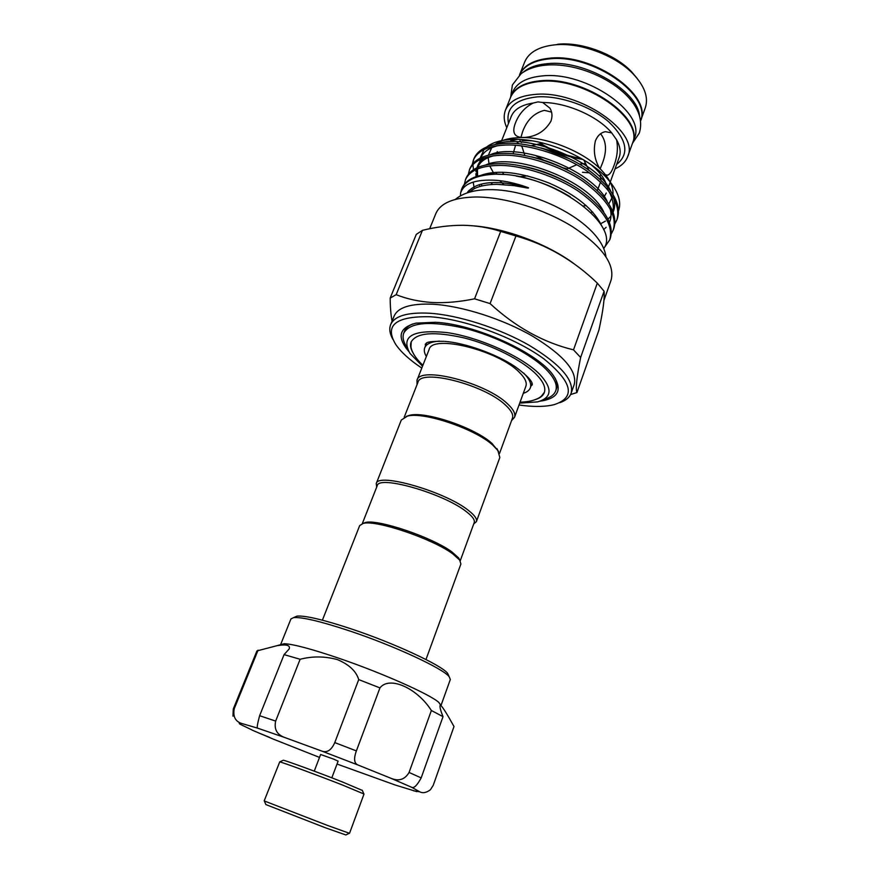 <?xml version="1.0" encoding="UTF-8"?>
<svg xmlns="http://www.w3.org/2000/svg" width="879" height="879" viewBox="0 0 879 879"><rect width="100%" height="100%" fill="white"/><g stroke="black" fill="none" stroke-linecap="round" stroke-linejoin="round"><path stroke-width="1.32" d="M581.393 158.55C567.12 156.044 553.682 151.111 541.046 143.749M510.655 97.151L510.776 96.833C514.753 87.559 524.73 82.197 540.717 80.747C584.469 76.055 644.922 118.401 632.561 143.09L632.44 143.409M510.776 96.833L512.655 92.119C516.654 82.802 526.642 77.385 542.618 75.891C586.359 71.078 646.691 113.49 634.286 138.322L632.561 143.09M523.466 72.034C529.092 67.353 537.069 64.563 547.419 63.662C584.425 59.508 637.769 90.46 639.527 116.127M640.527 121.016L640.549 120.939C653.13 95.58 593.27 52.971 549.562 58.212C533.597 59.871 523.576 65.453 519.511 74.968L519.478 75.034C523.752 65.837 533.696 60.453 549.309 58.86C592.578 53.685 652.119 95.525 640.516 120.994M283.082 760.324L283.291 760.225C285.4 760.379 318.802 772.63 342.261 781.892L362.324 790.43M342.524 785.046C317.495 775.201 281.873 762.093 279.731 761.895L264.172 800.901L327.417 825.403L349.523 833.325L364.016 794.023L342.524 785.046M349.282 833.281L345.854 834.962L325.109 827.666L265.832 804.56L264.381 801.033M314.253 771.158L320.626 754.49L333.624 759.126L338.118 761.137L331.822 777.827M269.831 737.47L260.206 733.536L269.831 737.47M416.811 791.638L395.078 784.969L337.031 764.038M294.498 617.223L297.014 616.124C305.156 615.41 323.208 619.651 351.171 628.87C394.078 643.109 441.752 665.326 447.642 673.336L448.795 675.83M441.005 705.485L450.323 679.478L449.202 676.731C443.192 668.567 393.858 645.625 349.468 630.869C320.549 621.321 301.926 616.915 293.597 617.618L290.938 618.937L280.577 644.714L284.324 643.714C293.355 644.131 311.54 648.977 338.887 658.25C381.805 672.864 430.249 694.454 438.808 702.398L440.994 705.474M258.074 650.152L234.232 708.738L233.287 708.979L256.932 650.921L276.775 645.735C286.345 644.087 290.488 645.153 289.18 648.955L284.071 654.613L300.124 659.272C312.43 656.086 324.867 656.195 337.415 659.613C349.051 664.502 356.16 671.16 358.72 679.599L379.948 687.894C389.408 675.599 417.184 688.103 431.369 710.507L443.016 716.649C440.687 710.847 439.698 707.145 440.06 705.562L440.731 705.31C443.071 707.628 447.499 714.704 453.993 726.537L433.237 785.31L430.435 789.727C426.458 792.748 422.876 793.44 419.701 791.792L411.888 787.397L390.957 778.289C398.791 781.552 404.834 779.607 409.076 772.454L421.173 777.893C417.283 785.09 414.196 788.265 411.888 787.397M362.829 523.488L365.356 522.511C377.618 518.83 432.512 537.377 451.927 551.924L458.684 557.967L459.926 560.373M322.395 620.178L359.709 525.543L363.236 523.401C375.827 519.61 432.655 538.816 452.707 553.814L459.684 560.044L460.904 563.977L425.974 659.525M498.547 451.465L491.965 443.401C474.935 427.688 425.106 410.845 409.405 415.349L406.252 416.415M473.726 523.961L476.385 521.632L499.832 457.487L497.866 450.466L492.767 445.115C475.187 428.908 423.601 411.471 407.427 416.108L401.296 420.052L376.245 483.593L376.695 487.098M476.385 521.632C477.264 518.995 474.682 515.303 468.65 510.578C445.62 491.68 377.443 472.1 376.245 483.593M460.222 560.835L474.22 522.609C475.067 520.06 472.561 516.5 466.683 511.919C444.334 493.668 378.377 474.682 377.212 485.768L362.302 523.631M523.697 373.092C529.477 378.959 531.685 383.87 530.323 387.815C529.378 390.309 527.037 392.144 523.302 393.309M417.031 384.65L416.987 380.266C419.558 365.576 486.57 382.783 507.864 404.153C513.49 409.471 515.698 413.855 514.523 417.316L511.567 420.569M416.987 380.266L429.106 349.512C432.072 333.91 498.734 350.435 519.533 372.509C525.027 377.992 527.136 382.585 525.873 386.266L514.523 417.316M404.219 417.184L417.943 382.354C420.426 368.18 485.263 384.848 505.941 405.505C511.402 410.658 513.567 414.899 512.424 418.239L499.547 453.399M422.909 365.246C413.141 356.281 410.987 348.699 410.943 346.502L411.251 341.7M406.944 347.37C403.296 341.898 402.23 337.14 403.78 333.086C409.966 322.219 430.183 320.593 464.431 328.208C496.437 336.228 530.96 353.852 546.463 369.718C554.583 378.124 557.671 385.156 555.726 390.803C554.188 394.858 550.232 397.715 543.859 399.385M555.067 377.992C557.088 382.09 557.55 385.672 556.462 388.749L555.726 390.803M422.535 366.202L410.021 353.457C400.406 336.185 412.723 329.229 446.961 332.57C479.659 337.316 522.445 356.72 539.794 374.388C552.803 388.551 552.056 397.726 537.53 401.89L519.709 403.12M429.666 228.749L435.819 213.641C440.39 203.093 453.575 197.544 475.385 196.995C504.183 196.753 544.123 208.905 572.855 226.892C602.5 246.713 615.234 264.491 611.07 280.214L603.972 300.288M490.075 303.596L515.973 235.979L500.689 231.408C488.614 227.54 476.022 225.496 462.903 225.277C449.598 225.277 436.116 226.969 422.458 230.342L416.283 234.374L390.177 298.091L396.165 294.674C406.911 298.981 418.898 301.596 432.149 302.497C445.389 303.145 459.53 301.915 474.561 298.805L490.075 303.596C515.588 327.109 543.398 342.524 573.515 349.853L580.623 357.478C576.69 377.355 575.47 389.045 576.943 392.55L570.57 394.561M571.141 393.221L574.218 384.508C577.481 371.268 563.604 355.16 532.564 336.174C502.557 318.846 461.607 305.826 432.71 304.222C410.856 303.332 397.989 307.287 394.122 316.099L390.639 324.659C394.451 316 407.285 312.177 429.139 313.199C458.047 314.946 499.074 328.043 529.202 345.326C560.341 364.225 574.328 380.189 571.141 393.221C569.57 397.462 565.779 400.615 559.78 402.692M392.056 321.176C390.88 314.968 390.243 307.265 390.177 298.091M392.847 339.283C389.738 333.745 389.012 328.867 390.639 324.659M519.017 405.01L523.741 405.604C535.981 406.966 546.112 406.647 554.122 404.67C575.954 397.484 572.592 382.255 544.024 358.984C515.182 337.668 463.969 318.78 429.611 316.737C395.528 316.154 384.244 325.417 395.77 344.513C401.099 352.237 409.779 360.082 421.788 368.081M520.95 137.366L522.555 131.872C526.807 120.159 534.091 112.984 544.387 110.347L551.551 112.083M542.958 143.068L531.334 145.65M599.72 168.493C594.567 159.791 593.127 150.551 595.435 140.783C597.676 135.476 601.027 132.443 605.51 131.685L611.729 132.916L616.597 139.816C618.223 148.364 617.289 157.099 613.806 166.01C611.894 171.46 609.817 174.514 607.576 175.185L605.148 174.767M514.687 133.949C513.303 131.367 513.567 127.686 515.468 122.906C518.973 113.929 524.862 107.315 533.157 103.052L538.014 101.898L542.717 102.491L549.924 108.172C552.254 112.094 552.594 116.435 550.924 121.214C544.98 131.312 536.058 136.739 524.159 137.476C519.346 137.64 516.193 136.465 514.687 133.949L515.742 135.278M519.511 74.968L524.697 61.969C528.817 52.322 538.86 46.609 554.814 44.84L555.978 44.741C581.206 42.533 615.948 55.729 633.341 74.133C644.714 86.329 648.691 97.547 645.296 107.787L640.549 120.939M589.468 172.822L582.513 172.284M522.137 146.738L521.093 145.837M518.808 143.76L516.907 141.893M506.776 127.741C503.865 121.324 503.436 115.435 505.491 110.073C509.402 100.953 519.357 95.734 535.355 94.394C579.14 90.054 639.956 132.246 627.716 156.506C625.694 161.868 621.464 165.988 615.036 168.867M582.92 159.451C567.823 157.033 553.583 151.88 540.222 144.002M505.491 110.073L510.534 97.459C514.501 88.197 524.477 82.835 540.464 81.395C584.216 76.715 644.692 119.061 632.331 143.727L627.716 156.506M521.763 145.925L524.818 155.44M503.733 184.546L499.69 180.656M494.119 173.965L489.757 165.966M489.054 163.879L488.164 157.616M488.164 157.506L488.208 156.781M488.383 155.176L491.636 147.881M491.79 147.683L492.767 146.573M495.086 144.508C499.283 141.321 505.04 139.201 512.347 138.168L518.72 137.618C546.694 135.992 587.622 153.023 603.95 172.965C610.367 180.602 613.377 187.677 612.971 194.182M618.607 210.619C621.541 201.873 618.333 191.842 608.971 180.536C590.227 157.55 543.596 137.772 512.347 139.442L505.337 140.014C497.316 141.134 491.108 143.453 486.724 146.958M484.021 149.562L480.165 158.099M480.033 159.549L480.011 160.637M468.782 192.369L474.517 188.535C480.154 185.843 487.559 184.447 496.734 184.337L513.666 185.59L524.126 187.436C526.543 188.04 531.235 188.589 526.587 187.073C515.797 183.326 505.689 181.085 496.272 180.316C475.385 179.118 463.486 183.403 460.563 193.171L461.574 189.392C465.661 179.964 476.989 174.899 495.58 174.185L505.766 174.514L495.668 173.954C477.55 174.141 466.397 178.778 462.189 187.864L461.574 189.392M460.431 195.863L460.563 193.171M533.026 241.077L516.028 234.803M464.453 184.019L465.496 179.646C469.749 170.438 480.934 165.702 499.041 165.428C522.005 165.01 557.209 176.602 579.316 191.853C603.609 209.576 613.74 225.595 609.718 239.901L604.016 248.054M609.718 239.901L610.334 238.176C614.366 223.837 604.247 207.807 579.975 190.073C557.879 174.811 522.697 163.23 499.733 163.67C481.626 163.966 470.441 168.724 466.178 177.954L465.496 179.646M468.408 174.13L469.474 169.779C473.781 160.439 484.977 155.572 503.085 155.187C526.038 154.627 561.154 166.153 583.173 181.448C607.356 199.225 617.399 215.366 613.3 229.858L611.301 233.858M613.3 229.858L613.916 228.155C618.025 213.63 607.993 197.467 583.821 179.668C561.835 164.362 526.73 152.869 503.777 153.44C485.669 153.847 474.462 158.736 470.144 168.098L469.474 169.779M472.342 164.285L473.418 159.967C477.78 150.485 489.01 145.496 507.106 145.002C530.059 144.31 565.087 155.759 586.996 171.097C611.081 188.941 621.035 205.203 616.871 219.882L614.904 223.859M616.871 219.882L617.487 218.179C621.651 203.467 611.718 187.183 587.655 169.339C565.757 153.979 530.74 142.552 507.787 143.277C489.691 143.782 478.462 148.793 474.089 158.297L473.418 159.967M473.781 159.143L472.924 163.56M472.891 164.538L473.484 169.625M515.577 145.277L513.072 153.825M519.522 176.712L527.598 175.866M600.577 133.762C606.939 141.816 607.125 152.671 601.159 166.296L600.148 168.911M588.952 170.229L583.821 159.978M600.093 175.317L600.884 179.843M600.621 181.953L597.379 190.38M408.856 351.6C396.583 337.096 398.978 327.603 416.064 323.131L435.49 322.274C474.913 324.153 537.662 352.644 553.144 375.201C562.945 389.891 558.44 398.583 539.629 401.285M412.965 352.787C410.559 348.677 409.955 345.073 411.13 341.986C416.536 332.57 434.193 331.218 464.079 337.91C491.987 344.931 522.181 360.214 535.948 374.036C543.233 381.442 546.013 387.617 544.31 392.572C543.145 395.671 540.299 397.956 535.772 399.44M544.409 392.276L541.464 396.077C540.167 397.539 533.432 401.956 520.06 402.153M403.78 333.086L404.593 331.053C405.812 328.032 408.537 325.659 412.767 323.944M584.535 163.571L579.415 164.131M576.723 164.725L566.076 169.383M557.846 44.225L558.945 44.137C582.645 42.06 615.179 54.41 631.529 71.704L637.176 78.429M505.766 174.514C559.143 178.701 620.772 226.31 603.708 248.603M612.663 196.446L608.905 203.796M592.743 212.07L590.897 212.432M580.623 357.478L604.082 291.224L597.302 283.137L573.515 349.853M604.082 291.224C604.774 297.937 603.06 310.891 598.929 330.075L576.943 392.55M597.302 283.137C573.789 260.415 546.683 244.692 515.973 235.979M500.689 231.408L474.561 298.805M396.165 294.674L422.458 230.342M574.844 264.348C548.946 244.626 506.139 228.342 473.627 225.848M426.359 356.489C424.337 353.138 423.81 350.205 424.755 347.71C426.359 343.854 431.27 341.656 439.489 341.107M319.506 757.412L272.853 738.942M251.779 729.845L240.231 724.296C238.484 723.164 238.978 722.89 241.703 723.461L257.536 728.131C256.778 727.834 257.481 723.681 259.624 715.704L275.654 721.088C273.907 729.284 276.995 734.778 284.906 737.558L321.494 750.974C326.911 753.105 331.339 750.303 334.778 742.59L356.38 750.908C353.523 758.83 354.127 763.554 358.203 765.082L390.957 778.289M284.071 654.613L259.624 715.704M300.124 659.272L275.654 721.088M234.232 708.738C232.836 716.583 235.33 721.483 241.703 723.461M443.016 716.649L421.173 777.893M431.369 710.507L409.076 772.454M379.948 687.894L356.38 750.908M358.72 679.599L334.778 742.59M610.246 182.063L619.201 157.374C621.046 152.177 620.178 146.321 616.597 139.816M611.729 132.916C598.138 116.391 566.757 102.502 542.717 102.491M508.501 123.39C505.579 108.15 515.16 99.305 537.212 96.877C559.934 95.371 591.095 106.304 609.081 122.137C627.145 139.816 629.661 153.924 616.629 164.472M606.268 193.006L603.906 197.16M586.238 205.609L583.491 205.95M516.874 186.095L514.402 184.26M503.92 174.339L502.25 172.207M496.855 152.924L497.294 151.617M510.71 140.882L517.149 139.409M533.157 103.052C521.533 104.865 514.248 109.304 511.281 116.38L501.656 140.629M536.179 155.924L544.354 160.483M562.362 167.603L566.9 168.845M491.855 163.208L492.053 164.043M495.789 172.339L496.866 173.976M570.317 196.852C553.649 186.546 535.608 179.613 516.171 176.042M468.046 191.468L467.991 192.622M501.25 230.562L504.843 232.539M546.178 247.274L547.024 247.438M571.141 184.579C556.407 175.888 540.585 169.812 523.697 166.351M571.042 171.954C558.736 165.153 545.694 160.154 531.916 156.956M493.097 155.88C484.472 158.231 479.055 162.197 476.847 167.812M476.319 169.46L475.924 171.68M475.836 173.679L476.132 176.613M479.099 184.7L480.11 186.447M569.691 158.89L541.354 148.057M497.844 145.661C488.922 147.991 483.263 152.023 480.868 157.77M480.297 159.418L479.824 161.857M526.587 187.073C495.778 179.514 475.913 181.481 466.98 192.962M601.994 226.408C594.039 209.444 576.393 194.984 549.045 183.03C520.225 172.031 497.558 169.46 481.011 175.306M468.903 190.501L468.99 192.182M512.094 233.561L522.28 237.901M531.795 241.198L536.706 242.637M603.752 211.982C589.172 180.217 513.27 151.88 485.582 165.021M473.836 186.864L474.451 188.567M603.609 229.639L606.136 227.298M609.521 222.178C611.268 218.278 611.487 213.806 610.202 208.784M607.125 201.214C592.248 169.603 518.072 141.937 490.152 154.781M483.933 157.989C480.198 160.67 477.912 163.912 477.099 167.691M476.847 169.218L476.759 172.053M476.792 172.537L477.429 176.207M600.456 223.859L605.455 221.09M608.07 219.047L609.74 217.377M610.191 216.86L611.004 215.838M613.157 212.081C614.904 208.059 615.091 203.467 613.718 198.291M610.476 190.49C595.303 159.055 522.84 132.048 494.712 144.585M252.163 730.141L274.083 739.448M413.602 790.825L419.701 791.792M358.203 765.082L321.494 750.974M284.906 737.558L257.536 728.131M510.688 97.053L512.38 84.977L521.071 73.715C527.587 68.87 535.959 65.991 546.2 65.112C589.523 61.376 650.713 97.69 639.242 133.168L632.473 143.31M283.291 760.225L279.731 761.895M362.225 790.21L363.785 793.825M531.004 385.947L532.289 384.815C532.092 384.167 534.256 380.453 514.742 366.4C496.075 353.918 465.244 342.964 444.884 341.382M443.972 341.305C422.425 341.107 427.315 343.81 425.271 344.172L425.491 345.865M447.642 673.336L449.202 676.731M438.808 702.398L440.731 705.31M458.684 557.967L459.684 560.044M409.405 415.349L407.427 416.108M530.323 387.815L532.037 383.123M605.939 256.635C601.423 222.761 534.08 188.567 488.142 189.644C473.836 189.897 462.892 193.149 455.3 199.412M522.005 140.497L532.059 140.827M591.149 164.736C602.137 174.185 604.741 179.964 606.06 183.865M512.347 138.168L505.337 140.014M606.367 175.207L607.576 175.185M519.994 140.596L521.489 142.475M603.95 172.965L608.982 180.536M608.74 186.205L610.202 182.184M558.945 44.137L555.978 44.741M631.529 71.704L633.341 74.133M492.592 184.469L490.867 182.645M540.882 147.925C549.683 150.111 559.418 153.825 570.086 159.088M606.741 188.348C614.509 198.083 613.707 210.433 612.718 210.971M612.103 212.729L611.026 214.883M482.131 185.919L481 184.161M477.605 176.163L477.418 168.977M477.879 167.351C479.747 162 484.944 158.165 493.504 155.825M531.564 156.869C544.595 159.692 557.879 164.791 571.438 172.163M474.517 188.535L472.001 189.919M571.493 184.788C562.846 179.349 548.485 173.284 541.86 171.185L523.412 166.285M473.199 182.074L473.968 186.798M424.755 347.71L426.59 343.074M496.899 448.587L497.866 450.466M365.356 522.511L363.236 523.401M284.324 643.714L276.775 645.735M297.014 616.124L293.597 617.618M233.287 708.979L232.968 716.165"/></g></svg>
